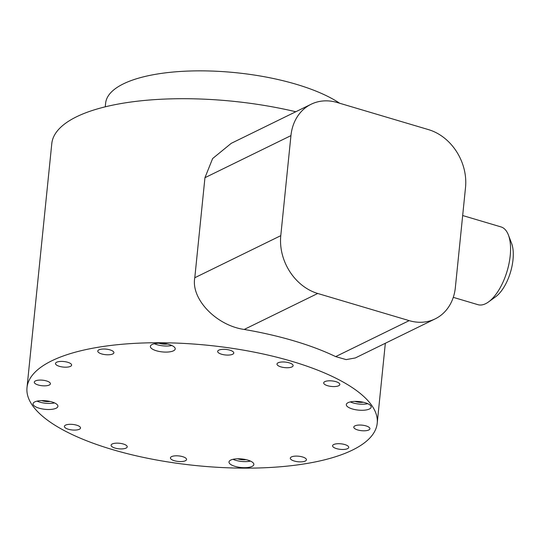 <?xml version="1.0" encoding="UTF-8"?>
<svg xmlns="http://www.w3.org/2000/svg" width="540" height="540" viewBox="0 0 540 540"><rect width="100%" height="100%" fill="white"/><g stroke="black" fill="none" stroke-linecap="round" stroke-linejoin="round"><path stroke-width="0.81" d="M352.438 450.083A176.006 60.44 5.8 0 1 152.483 459.23A176.006 60.44 5.8 0 1 27 387.659A176.006 60.44 5.8 0 1 51.773 360.801A176.006 60.44 -174.2 0 1 251.735 351.655A176.006 60.44 -174.2 0 1 377.217 423.232A176.006 60.44 -174.2 0 1 352.438 450.083M347.591 448.646A8.114 2.788 5.8 0 1 338.378 449.064A8.114 2.788 5.8 0 1 332.593 445.77A8.114 2.788 5.8 0 1 333.734 444.528A8.114 2.788 5.8 0 1 342.947 444.11A8.114 2.788 5.8 0 1 348.732 447.41A8.114 2.788 5.8 0 1 347.591 448.646M303.183 461.666A8.114 2.788 5.8 0 1 294.617 461.126A8.114 2.788 5.8 0 1 290.304 458.17A8.114 2.788 5.8 0 1 293.558 456.314A8.114 2.788 5.8 0 1 302.123 456.847A8.114 2.788 5.8 0 1 306.443 459.81A8.114 2.788 5.8 0 1 303.183 461.666M177.316 461.349A8.114 2.788 5.8 0 1 170.424 457.866A8.114 2.788 5.8 0 1 179.672 456.023A8.114 2.788 5.8 0 1 186.563 459.506A8.114 2.788 5.8 0 1 177.316 461.349M115.007 448.065A8.114 2.788 5.8 0 1 111.085 445.21A8.114 2.788 5.8 0 1 123.302 444.002A8.114 2.788 5.8 0 1 127.224 446.85A8.114 2.788 5.8 0 1 115.007 448.065M65.968 428.288A8.114 2.788 5.8 0 1 64.382 426.377A8.114 2.788 5.8 0 1 70.045 424.312A8.114 2.788 5.8 0 1 78.934 426.107A8.114 2.788 5.8 0 1 80.521 428.018A8.114 2.788 5.8 0 1 74.851 430.083A8.114 2.788 5.8 0 1 65.968 428.288M34.371 381.841A8.114 2.788 5.8 0 1 43.085 380.248A8.114 2.788 5.8 0 1 50.423 383.785A8.114 2.788 5.8 0 1 50.342 384.089A8.114 2.788 5.8 0 1 41.62 385.688A8.114 2.788 5.8 0 1 34.283 382.144A8.114 2.788 5.8 0 1 34.371 381.841M56.626 362.245A8.114 2.788 5.8 0 1 65.84 361.82A8.114 2.788 5.8 0 1 71.624 365.121A8.114 2.788 5.8 0 1 70.484 366.356A8.114 2.788 5.8 0 1 61.263 366.781A8.114 2.788 5.8 0 1 55.485 363.481A8.114 2.788 5.8 0 1 56.626 362.245M101.027 349.225A8.114 2.788 5.8 0 1 109.6 349.758A8.114 2.788 5.8 0 1 113.913 352.721A8.114 2.788 5.8 0 1 110.66 354.577A8.114 2.788 5.8 0 1 102.087 354.044A8.114 2.788 5.8 0 1 97.774 351.081A8.114 2.788 5.8 0 1 101.027 349.225M226.901 349.542A8.114 2.788 5.8 0 1 233.793 353.018A8.114 2.788 5.8 0 1 224.539 354.861A8.114 2.788 5.8 0 1 217.654 351.378A8.114 2.788 5.8 0 1 226.901 349.542M289.204 362.826A8.114 2.788 5.8 0 1 293.125 365.675A8.114 2.788 5.8 0 1 280.908 366.883A8.114 2.788 5.8 0 1 276.986 364.034A8.114 2.788 5.8 0 1 289.204 362.826M338.249 382.604A8.114 2.788 5.8 0 1 339.836 384.507A8.114 2.788 5.8 0 1 334.166 386.579A8.114 2.788 5.8 0 1 325.283 384.777A8.114 2.788 5.8 0 1 323.696 382.874A8.114 2.788 5.8 0 1 329.366 380.801A8.114 2.788 5.8 0 1 338.249 382.604M369.846 429.05A8.114 2.788 5.8 0 1 361.125 430.643A8.114 2.788 5.8 0 1 353.788 427.106A8.114 2.788 5.8 0 1 353.869 426.803A8.114 2.788 5.8 0 1 362.59 425.203A8.114 2.788 5.8 0 1 369.927 428.74A8.114 2.788 5.8 0 1 369.846 429.05M365.121 402.712A12.494 4.286 5.8 0 1 371.162 407.099A12.494 4.286 5.8 0 1 352.35 408.962A12.494 4.286 5.8 0 1 346.309 404.575A12.494 4.286 5.8 0 1 365.121 402.712M252.092 466.405A12.494 4.286 5.8 0 1 237.904 467.053A12.494 4.286 5.8 0 1 229.001 461.977A12.494 4.286 5.8 0 1 230.756 460.067A12.494 4.286 5.8 0 1 244.951 459.419A12.494 4.286 5.8 0 1 253.854 464.501A12.494 4.286 5.8 0 1 252.092 466.405M39.089 408.179A12.494 4.286 5.8 0 1 33.055 403.792A12.494 4.286 5.8 0 1 51.867 401.929A12.494 4.286 5.8 0 1 57.908 406.316A12.494 4.286 5.8 0 1 39.089 408.179M152.118 344.486A12.494 4.286 5.8 0 1 166.313 343.832A12.494 4.286 5.8 0 1 175.216 348.914A12.494 4.286 5.8 0 1 173.462 350.818A12.494 4.286 5.8 0 1 159.266 351.466A12.494 4.286 5.8 0 1 150.363 346.39A12.494 4.286 5.8 0 1 152.118 344.486M27 387.659L51.786 143.62A176.006 60.44 5.8 0 1 76.565 116.768A176.006 60.44 -174.2 0 1 295.792 111.746M435.186 318.87L355.313 357.952L346.147 359.606L335.651 356.609A176.006 60.44 -174.2 0 0 244.202 329.454C216.284 325.512 190.762 298.931 194.792 277.736L204.95 177.694L212.625 158.558L231.248 143.33L311.121 104.247A48.667 40.007 63.9 0 0 290.945 135.621L280.78 235.663A48.667 40.007 63.9 0 0 317.729 293.476L409.178 320.632A48.667 40.007 63.9 0 0 435.186 318.87A48.667 40.007 63.9 0 0 455.362 287.503L465.521 187.461A48.667 40.007 63.9 0 0 428.578 129.647L337.129 102.492A48.667 40.007 63.9 0 0 311.121 104.247M105.26 106.826L105.631 103.147A126.529 43.45 5.8 0 1 123.444 83.842A126.529 43.45 -174.2 0 1 339.68 103.248M462.672 215.534L501.026 226.922A40.554 18.414 106.5 0 1 508.41 235.022A40.554 18.414 106.5 0 1 510.219 255.65A40.554 18.414 106.5 0 1 488.545 301.921A40.554 18.414 106.5 0 1 477.94 304.675L453.276 297.351M508.41 235.022L511.556 243.236A32.447 14.729 106.5 0 1 513 259.74A32.447 14.729 106.5 0 1 495.659 296.757L488.545 301.921M367.787 403.69A12.494 4.286 5.8 0 1 352.964 402.901A12.494 4.286 5.8 0 1 350.298 401.915M354.976 401.396A7.297 2.504 -174.2 0 0 355.617 401.598A7.297 2.504 -174.2 0 0 363.312 402.239M250.479 461.093A12.494 4.286 5.8 0 1 232.99 459.317M237.668 458.791A7.297 2.504 -174.2 0 0 246.004 459.641M54.533 402.908A12.494 4.286 5.8 0 1 39.71 402.111A12.494 4.286 5.8 0 1 37.044 401.132M41.722 400.606A7.297 2.504 -174.2 0 0 42.363 400.815A7.297 2.504 -174.2 0 0 50.051 401.456M171.842 345.506A12.494 4.286 5.8 0 1 154.352 343.73M159.03 343.211A7.297 2.504 -174.2 0 0 167.366 344.054M409.178 320.632L335.651 356.609M317.729 293.476L244.202 329.454M290.945 135.621L204.95 177.694M280.78 235.663L194.792 277.736M385.337 343.258L377.217 423.232"/></g></svg>
